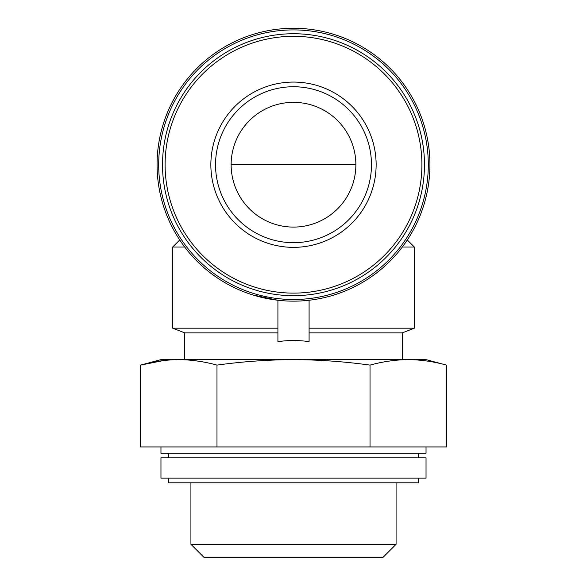 <?xml version="1.0" encoding="UTF-8"?>
<svg xmlns="http://www.w3.org/2000/svg" width="587" height="587" viewBox="0 0 587 587"><rect width="100%" height="100%" fill="white"/><g stroke="black" fill="none" stroke-linecap="round" stroke-linejoin="round"><path stroke-width="0.88" d="M402.256 359.626L402.256 332.866L309.092 332.866M252.924 294.975L277.908 300.258L277.908 341.641C288.305 340.152 298.695 340.152 309.092 341.641L309.092 300.258M277.908 332.866L184.744 332.866L184.744 359.626M157.067 164.712A136.433 136.433 0 0 1 361.717 46.556A136.433 136.433 0 0 1 361.717 282.868A136.433 136.433 0 0 1 157.067 164.712M184.707 247.046L172.659 247.046L172.659 328.184L277.908 328.184M407.29 239.988L414.341 247.046L402.293 247.046M414.341 247.046L414.341 328.184L309.092 328.184M163.413 360.572L140.454 365.114L140.454 446.942L446.546 446.942L446.546 365.114C433.786 361.577 421.033 359.743 408.281 359.626C421.033 359.743 433.786 361.577 446.546 365.114L426.037 359.626L293.5 359.626C319.012 359.75 344.518 361.585 370.023 365.114L370.023 446.942M426.037 446.942L426.037 453.179L160.963 453.179L160.963 446.942M426.037 457.86L160.963 457.86L160.963 478.126L426.037 478.126L426.037 457.86M418.245 478.126L418.245 482.808L168.755 482.808L168.755 478.126M370.023 365.114C382.775 361.577 395.528 359.743 408.281 359.626M216.977 365.114C242.27 361.592 267.782 359.758 293.5 359.626L160.963 359.626L140.454 365.114C153.214 361.577 165.967 359.743 178.719 359.626C191.472 359.743 204.225 361.577 216.977 365.114L216.977 446.942M396.078 482.808L396.078 544.303L190.922 544.303L190.922 482.808M396.078 544.303L382.731 557.65L204.269 557.65L190.922 544.303M210.858 164.712A82.642 82.642 0 0 1 334.817 93.142A82.642 82.642 0 0 1 334.817 236.282A82.642 82.642 0 0 1 210.858 164.712M162.518 164.712A130.982 130.982 0 0 1 358.987 51.282A130.982 130.982 0 0 1 358.987 278.143A130.982 130.982 0 0 1 162.518 164.712M158.695 164.712A134.805 134.805 0 0 1 360.902 47.973A134.805 134.805 0 0 1 360.902 281.452A134.805 134.805 0 0 1 158.695 164.712M215.539 164.712A77.961 77.961 0 0 1 332.484 97.193A77.961 77.961 0 0 1 332.484 232.232A77.961 77.961 0 0 1 215.539 164.712A77.961 77.961 0 0 1 332.484 97.193A77.961 77.961 0 0 1 332.484 232.232A77.961 77.961 0 0 1 215.539 164.712M231.131 164.712A62.369 62.369 0 0 1 324.684 110.701A62.369 62.369 0 0 1 324.684 218.731A62.369 62.369 0 0 1 231.131 164.712L355.869 164.712M165.101 164.712A128.399 128.399 0 0 1 357.703 53.512A128.399 128.399 0 0 1 357.703 275.912A128.399 128.399 0 0 1 165.101 164.712M179.71 239.988L172.659 247.046M168.755 453.179L168.755 457.86M418.245 453.179L418.245 457.86M402.256 332.866L414.341 328.184M184.744 332.866L172.659 328.184"/></g></svg>
